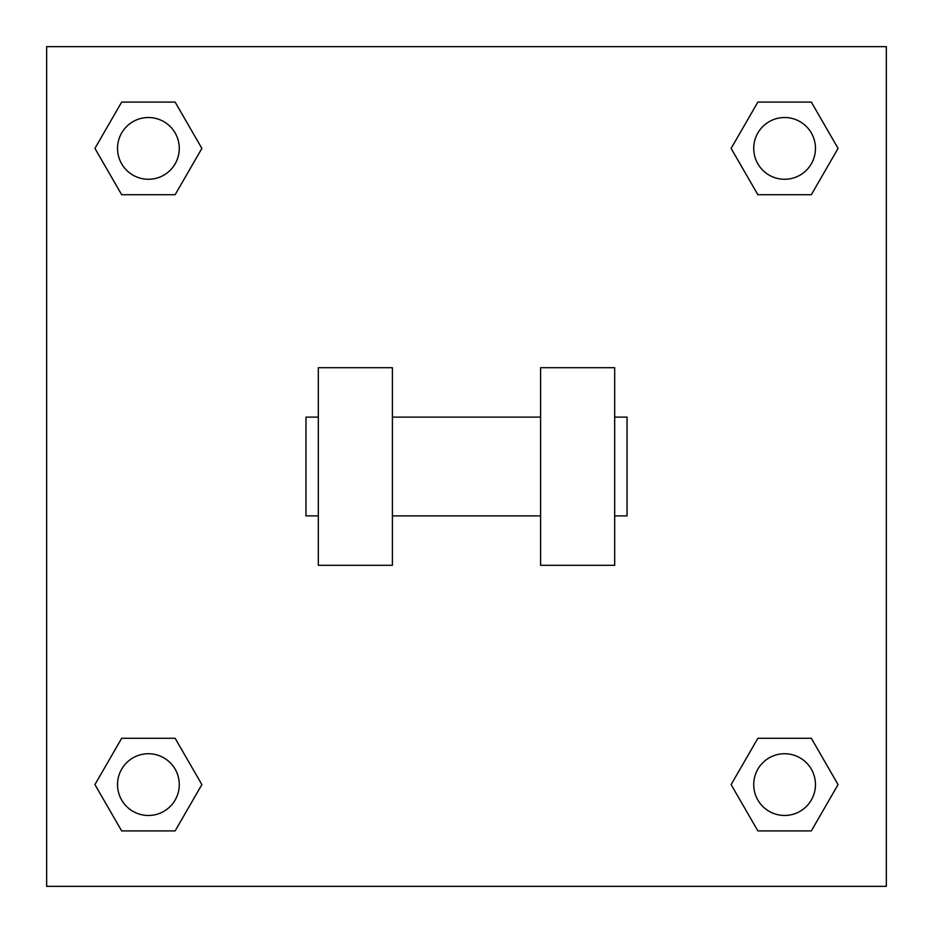 <?xml version="1.0" encoding="UTF-8"?>
<svg xmlns="http://www.w3.org/2000/svg" width="933" height="933" viewBox="0 0 933 933"><rect width="100%" height="100%" fill="white"/><g stroke="black" fill="none" stroke-linecap="round" stroke-linejoin="round"><path stroke-width="1.4" d="M731.122 784.595L757.864 738.295L811.337 738.295L838.067 784.595L811.337 830.906L757.864 830.906L731.122 784.595L757.864 738.295L811.337 738.295L757.864 738.295M811.337 830.906L757.864 830.906L811.337 830.906L838.067 784.595M815.465 784.595A30.871 30.871 0 0 0 769.165 757.864A30.871 30.871 0 0 0 769.165 811.337A30.871 30.871 0 0 0 815.465 784.595M94.933 784.595L121.663 738.295L175.136 738.295L201.878 784.595L175.136 830.906L121.663 830.906L94.933 784.595L121.663 738.295L175.136 738.295L121.663 738.295M175.136 830.906L121.663 830.906L175.136 830.906L201.878 784.595M179.276 784.595A30.871 30.871 0 0 0 132.964 757.864A30.871 30.871 0 0 0 132.964 811.337A30.871 30.871 0 0 0 179.276 784.595M731.122 148.405L757.864 102.094L811.337 102.094L838.067 148.405L811.337 194.705L757.864 194.705L731.122 148.405L757.864 102.094L811.337 102.094L757.864 102.094M811.337 194.705L757.864 194.705L811.337 194.705L838.067 148.405M815.465 148.405A30.871 30.871 0 0 0 769.165 121.663A30.871 30.871 0 0 0 769.165 175.136A30.871 30.871 0 0 0 815.465 148.405M94.933 148.405L121.663 102.094L175.136 102.094L201.878 148.405L175.136 194.705L121.663 194.705L94.933 148.405L121.663 102.094L175.136 102.094L121.663 102.094M175.136 194.705L121.663 194.705L175.136 194.705L201.878 148.405M179.276 148.405A30.871 30.871 0 0 0 132.964 121.663A30.871 30.871 0 0 0 132.964 175.136A30.871 30.871 0 0 0 179.276 148.405M886.35 46.65L886.35 886.35L46.65 886.35L46.65 46.65L886.35 46.65M540.592 367.707L540.592 565.293L614.684 565.293L614.684 367.707L540.592 367.707M392.408 565.293L392.408 367.707L318.316 367.707L318.316 565.293L392.408 565.293M614.684 515.891L627.034 515.891L627.034 417.109L614.684 417.109M318.316 417.109L305.966 417.109L305.966 515.891L318.316 515.891M540.592 417.109L392.408 417.109M540.592 515.891L392.408 515.891"/></g></svg>
